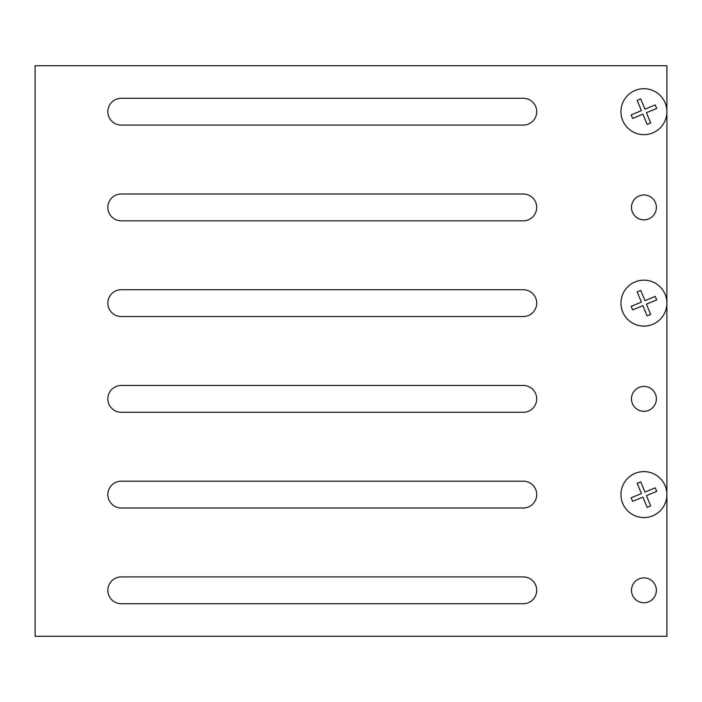 <?xml version="1.0" encoding="UTF-8"?>
<svg xmlns="http://www.w3.org/2000/svg" width="702" height="702" viewBox="0 0 702 702"><rect width="100%" height="100%" fill="white"/><g stroke="black" fill="none" stroke-linecap="round" stroke-linejoin="round"><path stroke-width="1.05" d="M631.484 590.321A12.443 12.443 0 0 0 643.927 602.764A12.443 12.443 0 0 0 656.37 590.321A12.443 12.443 0 0 0 643.927 577.878A12.443 12.443 0 0 0 631.484 590.321M631.484 398.868A12.443 12.443 0 0 0 643.927 411.311A12.443 12.443 0 0 0 656.37 398.868A12.443 12.443 0 0 0 643.927 386.416A12.443 12.443 0 0 0 631.484 398.868M631.484 207.406A12.443 12.443 0 0 0 643.927 219.858A12.443 12.443 0 0 0 656.37 207.406A12.443 12.443 0 0 0 643.927 194.963A12.443 12.443 0 0 0 631.484 207.406M536.714 590.321A13.399 13.399 0 0 0 523.306 576.912L121.253 576.912A13.399 13.399 0 0 0 107.854 590.321A13.399 13.399 0 0 0 121.253 603.72L523.306 603.72A13.399 13.399 0 0 0 536.714 590.321M536.714 494.594A13.399 13.399 0 0 0 523.306 481.186L121.253 481.186A13.399 13.399 0 0 0 107.854 494.594A13.399 13.399 0 0 0 121.253 507.994L523.306 507.994A13.399 13.399 0 0 0 536.714 494.594M536.714 398.868A13.399 13.399 0 0 0 523.306 385.459L121.253 385.459A13.399 13.399 0 0 0 107.854 398.868A13.399 13.399 0 0 0 121.253 412.267L523.306 412.267A13.399 13.399 0 0 0 536.714 398.868M536.714 303.132A13.399 13.399 0 0 0 523.306 289.733L121.253 289.733A13.399 13.399 0 0 0 107.854 303.132A13.399 13.399 0 0 0 121.253 316.541L523.306 316.541A13.399 13.399 0 0 0 536.714 303.132M536.714 207.406A13.399 13.399 0 0 0 523.306 194.006L121.253 194.006A13.399 13.399 0 0 0 107.854 207.406A13.399 13.399 0 0 0 121.253 220.814L523.306 220.814A13.399 13.399 0 0 0 536.714 207.406M536.714 111.679A13.399 13.399 0 0 0 523.306 98.28L121.253 98.28A13.399 13.399 0 0 0 107.854 111.679A13.399 13.399 0 0 0 121.253 125.088L523.306 125.088A13.399 13.399 0 0 0 536.714 111.679M35.1 636.266L666.9 636.266L666.9 65.734L35.1 65.734L35.1 636.266M622.7 120.481A22.973 22.973 0 0 0 652.728 132.906A22.973 22.973 0 0 0 665.145 102.878A22.973 22.973 0 0 0 635.126 90.461A22.973 22.973 0 0 0 622.7 120.481M631.897 116.672L631.168 114.9L641.426 110.644L637.17 100.386L640.707 98.921L644.962 109.179L655.22 104.923L656.686 108.468L646.428 112.715L650.684 122.973L647.147 124.438L642.892 114.18L632.634 118.436L631.897 116.672M622.7 311.934A22.973 22.973 0 0 0 652.728 324.359A22.973 22.973 0 0 0 665.145 294.34A22.973 22.973 0 0 0 635.126 281.914A22.973 22.973 0 0 0 622.7 311.934M631.897 308.125L631.168 306.353L641.426 302.097L637.17 291.848L640.707 290.374L644.962 300.632L655.22 296.384L656.686 299.921L646.428 304.168L650.684 314.426L647.147 315.9L642.892 305.642L632.634 309.889L631.897 308.125M622.7 503.395A22.973 22.973 0 0 0 652.728 515.812A22.973 22.973 0 0 0 665.145 485.793A22.973 22.973 0 0 0 635.126 473.367A22.973 22.973 0 0 0 622.7 503.395M631.897 499.578L631.168 497.806L641.426 493.559L637.17 483.301L640.707 481.835L644.962 492.093L655.22 487.837L656.686 491.374L646.428 495.63L650.684 505.888L647.147 507.353L642.892 497.095L632.634 501.342L631.897 499.578"/></g></svg>
